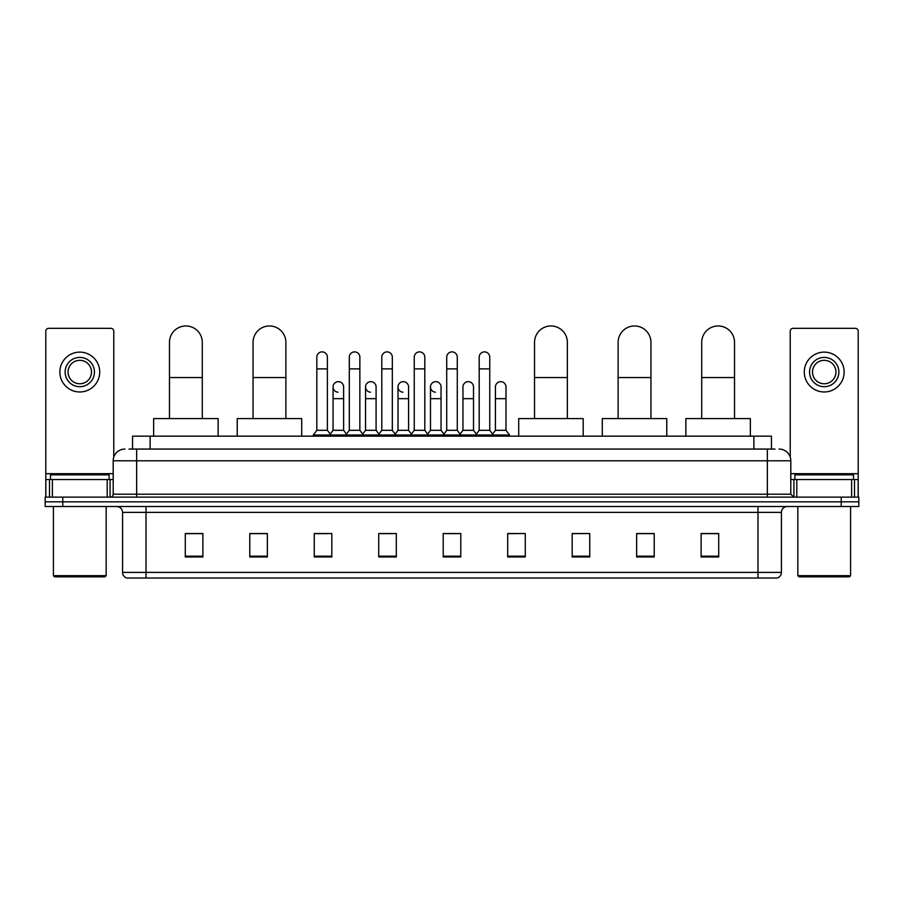 <?xml version="1.0" encoding="UTF-8"?>
<svg xmlns="http://www.w3.org/2000/svg" width="904" height="904" viewBox="0 0 904 904"><rect width="100%" height="100%" fill="white"/><g stroke="black" fill="none" stroke-linecap="round" stroke-linejoin="round"><path stroke-width="1.36" d="M132.549 449.073L132.549 436.169L771.451 436.169L771.451 449.073M129.295 449.073L774.977 449.073M129.023 449.073L136.64 449.073L136.64 460.791L113.192 460.791L113.192 494.205A2.927 2.927 0 0 1 110.265 497.132M124.921 449.073A11.718 11.718 0 0 0 113.192 460.791M779.078 449.073A11.718 11.718 0 0 1 790.808 460.791L790.808 494.205L793.735 497.132M62.783 497.132L45.2 497.132L45.2 501.822L62.783 501.822L45.2 501.822L45.2 506.511L62.783 506.511L62.783 501.822L841.217 501.822L62.783 501.822L62.783 497.132L841.217 497.132L841.217 501.822L858.8 501.822L841.217 501.822L841.217 506.511L62.783 506.511M841.217 506.511L858.8 506.511L858.8 497.132L841.217 497.132M781.429 572.401C781.259 575.204 779.858 577.08 777.203 578.029L757.981 578.029L757.981 572.401L781.429 572.401L781.429 512.376A5.865 5.865 0 0 1 787.282 506.511M757.981 578.029L126.797 578.029A5.865 5.865 0 0 1 122.571 572.401L122.571 512.376C122.232 508.816 120.277 506.861 116.718 506.511M718.703 556.977L718.703 533.541L701.12 533.541L701.12 556.977L718.703 556.977M654.225 556.977L654.225 533.541L636.642 533.541L636.642 556.977L654.225 556.977M589.747 556.977L589.747 533.541L572.164 533.541L572.164 556.977L589.747 556.977M525.269 556.977L525.269 533.541L507.686 533.541L507.686 556.977L525.269 556.977M202.88 556.977L202.88 533.541L185.297 533.541L185.297 556.977L202.88 556.977M267.358 556.977L267.358 533.541L249.775 533.541L249.775 556.977L267.358 556.977M331.836 556.977L331.836 533.541L314.253 533.541L314.253 556.977L331.836 556.977M396.314 556.977L396.314 533.541L378.731 533.541L378.731 556.977L396.314 556.977M460.791 556.977L460.791 533.541L443.209 533.541L443.209 556.977L460.791 556.977M589.747 533.541L572.164 533.654L589.747 533.541M381.194 533.654L392.912 533.654M316.242 533.654L327.971 533.654M525.269 533.541L507.686 533.654L525.269 533.541M446.135 533.654L457.865 533.654M267.358 533.654L249.775 533.654M202.88 533.654L185.297 533.654M654.225 533.654L636.642 533.654M718.703 533.654L701.12 533.654M107.192 497.132L107.192 479.549L52.375 479.549L52.375 497.132M113.78 457.13L113.78 331.248A2.927 2.927 0 0 0 110.853 328.321L48.714 328.321A2.927 2.927 0 0 0 45.788 331.248L45.788 479.549L52.375 479.549M107.192 479.549L113.192 479.549M45.788 497.132L45.788 479.549M79.789 357.396A14.656 14.656 0 0 0 65.133 372.041A14.656 14.656 0 0 0 79.789 386.697A14.656 14.656 0 0 0 94.434 372.041A14.656 14.656 0 0 0 79.789 357.396M79.789 360.323A11.718 11.718 0 0 0 68.06 372.041A11.718 11.718 0 0 0 79.789 383.771A11.718 11.718 0 0 0 91.507 372.041A11.718 11.718 0 0 0 79.789 360.323M79.789 391.974A19.933 19.933 0 0 0 99.711 372.041A19.933 19.933 0 0 0 79.789 352.119A19.933 19.933 0 0 0 59.856 372.041A19.933 19.933 0 0 0 79.789 391.974M104.988 576.854L54.579 576.854L53.404 575.678L106.163 575.678L104.988 576.854M53.404 506.511L53.404 575.678M106.163 506.511L106.163 575.678M109.09 479.549L109.09 474.86L50.477 474.86L50.477 479.549M169.466 418.586L169.466 342.39A16.408 16.408 0 0 1 185.885 325.971A16.408 16.408 0 0 1 202.293 342.39A16.408 16.408 0 0 0 185.885 325.971M202.293 418.586L202.293 342.39M218.124 436.169L218.124 418.586L153.646 418.586L153.646 436.169M253.052 418.586L253.052 342.39A16.408 16.408 0 0 1 269.471 325.971A16.408 16.408 0 0 1 285.879 342.39A16.408 16.408 0 0 0 269.471 325.971M285.879 418.586L285.879 342.39M301.71 436.169L301.71 418.586L237.232 418.586L237.232 436.169M534.535 418.586L534.535 342.39A16.408 16.408 0 0 1 550.943 325.971A16.408 16.408 0 0 1 567.362 342.39A16.408 16.408 0 0 0 550.943 325.971M567.362 418.586L567.362 342.39M583.182 436.169L583.182 418.586L518.704 418.586L518.704 436.169M618.121 418.586L618.121 342.39A16.408 16.408 0 0 1 634.529 325.971A16.408 16.408 0 0 1 650.948 342.39A16.408 16.408 0 0 0 634.529 325.971M650.948 418.586L650.948 342.39M666.768 436.169L666.768 418.586L602.29 418.586L602.29 436.169M701.707 418.586L701.707 342.39A16.408 16.408 0 0 1 718.115 325.971A16.408 16.408 0 0 1 734.534 342.39A16.408 16.408 0 0 0 718.115 325.971M734.534 418.586L734.534 342.39M750.354 436.169L750.354 418.586L685.876 418.586L685.876 436.169M316.829 368.877L327.384 368.877L327.384 430.315L316.829 430.315L316.829 357.159A5.277 5.277 0 0 1 322.434 351.893A5.277 5.277 0 0 1 327.384 357.159A5.277 5.277 0 0 0 322.434 351.893M316.829 430.315L313.315 435.005L313.315 436.169M327.384 430.315L330.898 435.005L313.315 435.005M349.306 430.315L349.306 368.877L359.86 368.877L359.86 430.315L349.306 430.315L345.791 435.005L330.898 435.005L330.898 436.169M349.306 368.877L349.306 357.159A5.277 5.277 0 0 1 354.91 351.893A5.277 5.277 0 0 1 359.86 357.159A5.277 5.277 0 0 0 354.91 351.893M359.86 430.315L363.374 435.005L345.791 435.005L345.791 436.169M381.782 430.315L381.782 368.877L392.325 368.877L392.325 430.315L381.782 430.315L378.256 435.005L363.374 435.005L363.374 436.169M381.782 368.877L381.782 357.159A5.277 5.277 0 0 1 387.387 351.893A5.277 5.277 0 0 1 392.325 357.159A5.277 5.277 0 0 0 387.387 351.893M392.325 430.315L395.85 435.005L378.256 435.005L378.256 436.169M414.247 430.315L414.247 368.877L424.801 368.877L424.801 430.315L414.247 430.315L410.732 435.005L395.85 435.005L395.85 436.169M414.247 368.877L414.247 357.159A5.277 5.277 0 0 1 419.863 351.893A5.277 5.277 0 0 1 424.801 357.159A5.277 5.277 0 0 0 419.863 351.893M424.801 430.315L428.315 435.005L410.732 435.005L410.732 436.169M446.723 430.315L446.723 368.877L457.277 368.877L457.277 430.315L446.723 430.315L443.209 435.005L428.315 435.005L428.315 436.169M446.723 368.877L446.723 357.159A5.277 5.277 0 0 1 452.328 351.893A5.277 5.277 0 0 1 457.277 357.159A5.277 5.277 0 0 0 452.328 351.893M457.277 430.315L460.791 435.005L443.209 435.005L443.209 436.169M479.199 430.315L479.199 368.877L489.753 368.877L489.753 430.315L479.199 430.315L475.685 435.005L460.791 435.005L460.791 436.169M479.199 368.877L479.199 357.159A5.277 5.277 0 0 1 484.804 351.893A5.277 5.277 0 0 1 489.753 357.159A5.277 5.277 0 0 0 484.804 351.893M489.753 430.315L493.268 435.005L475.685 435.005L475.685 436.169M505.991 430.315L505.991 398.664L495.437 398.664L495.437 430.315L505.991 430.315L509.506 435.005L493.268 435.005L493.268 436.169M338.006 392.2A5.277 5.277 0 0 1 333.067 386.935A5.277 5.277 0 0 1 338.672 381.669A5.277 5.277 0 0 1 343.622 386.935L343.622 398.664L333.067 398.664L333.067 386.935M343.622 398.664L343.622 430.315L333.067 430.315L333.067 398.664M333.067 430.315L330.22 434.101M343.622 430.315L346.458 434.101M370.482 392.2A5.277 5.277 0 0 1 365.544 386.935A5.277 5.277 0 0 1 371.148 381.669A5.277 5.277 0 0 1 376.087 386.935L376.087 398.664L365.544 398.664L365.544 386.935M376.087 398.664L376.087 430.315L365.544 430.315L365.544 398.664M365.544 430.315L362.696 434.101M376.087 430.315L378.934 434.101M402.958 392.2A5.277 5.277 0 0 1 398.009 386.935A5.277 5.277 0 0 1 403.625 381.669A5.277 5.277 0 0 1 408.563 386.935L408.563 398.664L398.009 398.664L398.009 386.935M408.563 398.664L408.563 430.315L398.009 430.315L398.009 398.664M398.009 430.315L395.172 434.101M408.563 430.315L411.41 434.101M435.434 392.2A5.277 5.277 0 0 1 430.485 386.935A5.277 5.277 0 0 1 436.09 381.669A5.277 5.277 0 0 1 441.039 386.935L441.039 398.664L430.485 398.664L430.485 386.935M441.039 398.664L441.039 430.315L430.485 430.315L430.485 398.664M430.485 430.315L427.648 434.101M441.039 430.315L443.887 434.101M462.961 386.935A5.277 5.277 0 0 1 468.566 381.669A5.277 5.277 0 0 1 473.515 386.935L473.515 398.664L462.961 398.664L462.961 386.935M473.515 398.664L473.515 430.315L462.961 430.315L462.961 398.664M462.961 430.315L460.113 434.101M473.515 430.315L476.351 434.101M495.437 398.664L495.437 386.935A5.277 5.277 0 0 1 501.042 381.669A5.277 5.277 0 0 1 505.991 386.935L505.991 398.664M495.437 430.315L492.59 434.101M509.506 435.005L509.506 436.169M851.624 497.132L851.624 479.549L796.808 479.549L796.808 497.132M851.624 479.549L858.212 479.549L858.212 331.248A2.927 2.927 0 0 0 855.286 328.321L793.147 328.321A2.927 2.927 0 0 0 790.22 331.248L790.22 457.13M790.808 479.549L796.808 479.549M858.212 479.549L858.212 497.132M824.211 357.396A14.656 14.656 0 0 0 809.566 372.041A14.656 14.656 0 0 0 824.211 386.697A14.656 14.656 0 0 0 838.867 372.041A14.656 14.656 0 0 0 824.211 357.396M824.211 360.323A11.718 11.718 0 0 0 812.493 372.041A11.718 11.718 0 0 0 824.211 383.771A11.718 11.718 0 0 0 835.94 372.041A11.718 11.718 0 0 0 824.211 360.323M824.211 391.974A19.933 19.933 0 0 0 844.144 372.041A19.933 19.933 0 0 0 824.211 352.119A19.933 19.933 0 0 0 804.289 372.041A19.933 19.933 0 0 0 824.211 391.974M849.421 576.854L799.012 576.854L797.836 575.678L850.596 575.678L849.421 576.854M797.836 506.511L797.836 575.678M850.596 506.511L850.596 575.678M853.523 479.549L853.523 474.86L794.91 474.86L794.91 479.549M150.132 449.073L150.132 436.169M753.868 449.073L753.868 436.169M136.64 497.132L136.64 494.205L790.808 494.205M113.192 494.205L136.64 494.205L136.64 460.791L767.36 460.791L767.36 497.132M790.808 460.791L767.36 460.791L767.36 449.073M757.981 506.511L757.981 512.376L122.571 512.376M781.429 512.376L757.981 512.376L757.981 572.401L146.019 572.401L146.019 578.029M122.571 572.401L146.019 572.401L146.019 506.511M460.791 556.163L443.209 556.163M396.314 556.163L378.731 556.163M331.836 556.163L314.253 556.163M267.358 556.163L249.775 556.163M202.88 556.163L185.297 556.163M525.269 556.163L507.686 556.163M589.747 556.163L572.164 556.163M654.225 556.163L636.642 556.163M718.703 556.163L701.12 556.163M113.192 473.685L45.788 473.685M110.073 479.549L110.073 497.132M45.833 479.549L45.833 497.132M49.494 497.132L49.494 479.549M169.466 377.556L202.293 377.556M253.052 377.556L285.879 377.556M534.535 377.556L567.362 377.556M618.121 377.556L650.948 377.556M701.707 377.556L734.534 377.556M858.212 473.685L790.808 473.685M858.167 497.132L858.167 479.549M854.506 479.549L854.506 497.132M793.927 497.132L793.927 479.549M327.384 368.877L327.384 357.159M359.86 368.877L359.86 357.159M392.325 368.877L392.325 357.159M424.801 368.877L424.801 357.159M457.277 368.877L457.277 357.159M489.753 368.877L489.753 357.159"/></g></svg>
